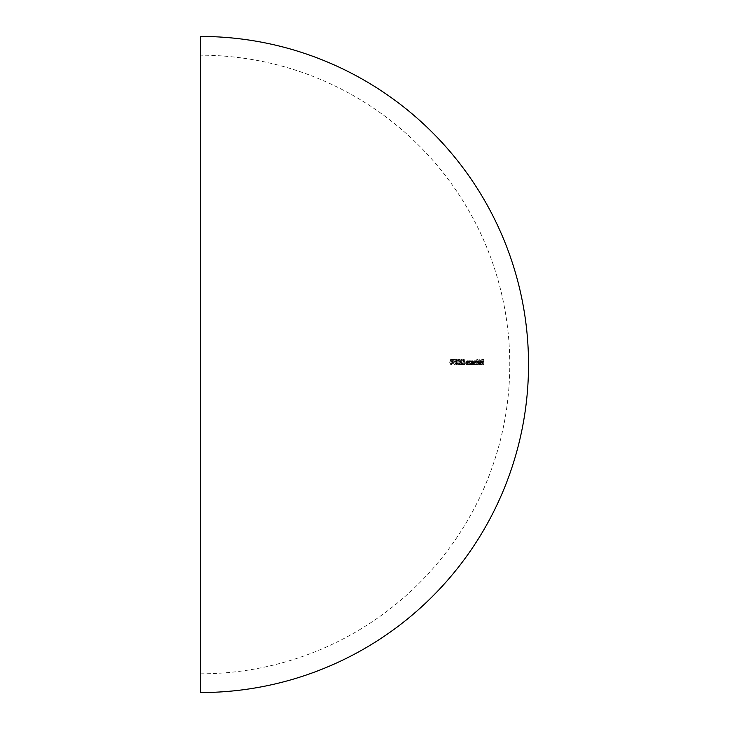 <?xml version="1.0" encoding="UTF-8"?>
<svg xmlns="http://www.w3.org/2000/svg" width="729" height="729" viewBox="0 0 729 729"><rect width="100%" height="100%" fill="white"/><g stroke="black" fill="none" stroke-linecap="round" stroke-linejoin="round"><path stroke-width="0.55" stroke-dasharray="3.65 2.73" d="M200.475 36.45L200.475 692.55M479.308 359.415L479.099 359.415A278.669 278.669 0 0 1 479.144 364.5L479.363 364.5A278.888 278.888 0 0 0 479.308 359.415L480.356 359.415A279.927 279.927 0 0 1 480.402 364.5L479.144 364.5M478.707 362.678L477.759 360.809L477.039 361.575A276.583 276.583 0 0 0 477.003 359.415L476.784 359.415A276.355 276.355 0 0 1 476.83 364.5L477.058 364.5A276.583 276.583 0 0 0 477.048 363.871L477.787 364.564L478.707 362.678L479.755 362.678L478.835 364.564L477.787 364.564M470.087 362.213L470.132 363.188A269.657 269.657 0 0 1 470.132 364.5L470.387 364.5A269.912 269.912 0 0 0 470.36 360.873L470.105 360.873A269.657 269.657 0 0 1 470.114 361.529L469.33 360.809L468.574 362.65A268.108 268.108 0 0 1 468.583 364.5L468.838 364.5A268.363 268.363 0 0 0 468.829 362.796L469.376 361.256L470.087 362.213L471.162 362.213L470.46 361.256L469.376 361.256M467.681 362.213L467.726 363.188A267.261 267.261 0 0 1 467.736 364.5L467.991 364.5A267.516 267.516 0 0 0 467.963 360.873L467.708 360.873A267.261 267.261 0 0 1 467.717 361.529L466.897 360.809L466.113 362.65A265.648 265.648 0 0 1 466.123 364.5L466.387 364.5A265.912 265.912 0 0 0 466.378 362.796L466.952 361.256L467.681 362.213L468.765 362.213L468.036 361.256L466.952 361.256M462.496 363.106L463.471 364.628L464.391 363.115L464.036 361.675A278.815 233.335 180 0 0 463.088 359.415A290.971 179.744 180 0 1 462.879 359.679A278.606 233.171 0 0 1 463.726 361.684L462.496 363.106L463.608 363.106L464.51 361.639L463.407 361.639M457.201 362.021L456.044 359.415L454.905 362.021L456.099 364.628L457.201 362.021L458.331 362.021L457.229 364.628L456.044 362.021L454.905 362.021M451.907 362.021L450.677 359.415L449.465 362.021L450.732 364.628L451.907 362.021L453.064 362.021L451.889 364.628L450.622 362.021L449.465 362.021M454.085 364.628A297.323 143.358 0 0 0 454.349 364.418A266.386 237.053 180 0 0 452.736 360.053L454.349 360.053A253.92 253.92 0 0 0 454.34 359.543L452.19 359.543A266.121 236.834 0 0 1 454.085 364.628L455.224 364.628A267.206 237.8 180 0 0 453.347 359.543L452.19 359.543M459.726 362.021L458.605 359.415L457.502 362.021L458.65 364.628L459.726 362.021L460.846 362.021L459.78 364.628L458.632 362.021L457.502 362.021M462.186 364.5A284.957 207.929 180 0 0 460.956 362.45L460.336 360.928L461.01 359.926L462.04 361.065L460.983 359.415L460.045 360.891L460.71 362.668A284.766 207.801 0 0 1 461.512 363.99L460.026 363.99A259.551 259.551 0 0 1 460.026 364.5L463.289 364.5L460.026 364.5M473.021 362.678L471.973 360.809L471.18 361.548A270.723 270.723 0 0 0 471.171 360.873L470.925 360.873A270.477 270.477 0 0 1 470.952 364.5L471.198 364.5A270.723 270.723 0 0 0 471.198 363.871L472.009 364.564L473.021 362.678L474.087 362.678L473.075 364.564L472.009 364.564M475.472 361.256L476.083 362.978A275.617 275.617 0 0 1 476.092 364.5L476.319 364.5A275.844 275.844 0 0 0 476.292 360.873L476.064 360.873A275.617 275.617 0 0 1 476.073 361.502L475.426 360.809L474.834 361.684L474.132 360.809L473.504 362.541A273.029 273.029 0 0 1 473.504 364.5L473.741 364.5A273.266 273.266 0 0 0 473.741 362.532L474.178 361.256L474.807 363.088A274.341 274.341 0 0 1 474.816 364.5L475.044 364.5A274.569 274.569 0 0 0 475.035 362.659L475.472 361.256L476.52 361.256L476.092 362.659A275.626 275.626 0 0 1 476.101 364.5L475.044 364.5M479.928 361.529L479.746 362.787L481.268 362.787L480.657 364.117L480.028 363.352A302.918 140.834 180 0 1 479.846 363.561L480.639 364.564L481.477 362.696L480.602 360.809L479.928 361.529L481.641 360.809L480.602 360.809M481.76 362.085L482.653 362.085A282.187 282.187 0 0 1 482.662 364.5L482.862 364.5A282.387 282.387 0 0 0 482.817 359.543L481.732 359.543A281.294 281.294 0 0 1 481.732 360.053L482.625 360.053A282.187 282.187 0 0 1 482.653 361.575L481.76 361.575A281.294 281.294 0 0 1 481.76 362.085L482.789 362.085A282.323 282.323 0 0 0 482.789 361.575L481.76 361.575M451.889 364.628L450.732 364.628M450.622 362.021L451.834 359.415L450.677 359.415M451.834 359.415L453.064 362.021M451.871 364.117L452.745 362.021L451.834 359.926L450.95 362.021L451.871 364.117L450.713 364.117L449.793 362.021L450.677 359.926L451.588 362.021L450.713 364.117M451.096 363.27L449.939 363.27M450.95 362.021L449.793 362.021M451.834 359.926L450.677 359.926M453.347 359.543L455.488 359.543A255.059 255.059 0 0 1 455.497 360.053L452.736 360.053M455.497 360.053L454.349 360.053M453.885 360.053A267.47 238.018 0 0 1 455.488 364.418L454.349 364.418M455.488 359.543L454.34 359.543M457.229 364.628L456.099 364.628M456.044 362.021L457.183 359.415L456.044 359.415M457.183 359.415L458.331 362.021M457.22 364.117L458.04 362.021L457.174 359.926L456.354 362.021L457.22 364.117L456.09 364.117L455.215 362.021L456.044 359.926L456.91 362.021L456.09 364.117M456.491 363.27L455.352 363.27M456.354 362.021L455.215 362.021M457.174 359.926L456.044 359.926M459.78 364.628L458.65 364.628M458.632 362.021L459.726 359.415L458.605 359.415M459.726 359.415L460.846 362.021M459.762 364.117L460.555 362.021L459.726 359.926L458.924 362.021L459.762 364.117L458.641 364.117L457.803 362.021L458.605 359.926L459.434 362.021L458.641 364.117M459.06 363.27L457.94 363.27M458.924 362.021L457.803 362.021M459.726 359.926L458.605 359.926M461.147 364.5A260.672 260.672 0 0 0 461.147 363.99L462.623 363.99A285.786 208.549 180 0 0 461.822 362.668L461.165 360.891L462.095 359.415L463.152 361.065L462.122 359.926L461.448 360.928L460.336 360.928M462.122 359.926L461.01 359.926M461.448 360.928L462.068 362.45L460.956 362.45M462.068 362.45A285.968 208.667 0 0 1 463.289 364.5M461.147 363.99L460.026 363.99M462.623 363.99L461.512 363.99M461.165 360.891L460.045 360.891M462.095 359.415L460.983 359.415M463.152 361.065L462.04 361.065M462.869 361.065L461.758 361.065M464.51 361.639L464.82 361.684A279.644 234.045 180 0 0 463.981 359.679A291.974 180.355 0 0 0 464.191 359.415A279.854 234.209 0 0 1 465.138 361.675L465.485 363.115L464.391 363.115M465.485 363.115L464.573 364.628L463.471 364.628M464.573 364.628L463.608 363.106M464.82 361.684L463.726 361.684M463.981 359.679L462.879 359.679M464.191 359.415L463.088 359.415M464.564 362.149L463.881 363.133L464.555 364.117L465.211 363.133L464.564 362.149L463.471 362.149L464.118 363.133L463.453 364.117L462.778 363.133L463.471 362.149M465.211 363.133L464.118 363.133M464.555 364.117L463.453 364.117M463.881 363.133L462.778 363.133M468.036 361.256L467.471 362.796A266.996 266.996 0 0 1 467.471 364.5L467.207 364.5A266.732 266.732 0 0 0 467.207 362.65L467.982 360.809L468.802 361.529A268.345 268.345 0 0 0 468.793 360.873L469.048 360.873A268.6 268.6 0 0 1 469.075 364.5L467.736 364.5M469.075 364.5L467.991 364.5M470.46 361.256L469.904 362.796A269.438 269.438 0 0 1 469.913 364.5L468.838 364.5A268.345 268.345 0 0 0 468.811 363.188L468.765 362.213M467.489 361.967L466.405 361.967M467.471 364.5L466.387 364.5M467.207 364.5L466.123 364.5M467.982 360.809L466.897 360.809M468.802 361.529L467.717 361.529M468.793 360.873L467.708 360.873M469.048 360.873L467.963 360.873M469.913 364.5L469.658 364.5A269.183 269.183 0 0 0 469.649 362.65L470.405 360.809L471.189 361.529A270.732 270.732 0 0 0 471.18 360.873L471.435 360.873A270.978 270.978 0 0 1 471.453 364.5L470.132 364.5M471.453 364.5L470.387 364.5M473.075 364.564L472.264 363.871A271.789 271.789 0 0 1 472.264 364.5L471.198 364.5A270.732 270.732 0 0 0 471.207 363.188L471.162 362.213M469.932 361.967L468.856 361.967M469.658 364.5L468.583 364.5M470.405 360.809L469.33 360.809M471.189 361.529L470.114 361.529M472.264 364.5L472.018 364.5A271.543 271.543 0 0 0 472 360.873L470.105 360.873M471.435 360.873L470.36 360.873M472.246 360.873A271.789 271.789 0 0 1 472.246 361.548L471.18 361.548M472.246 361.548L473.039 360.809L471.973 360.809M473.039 360.809L474.087 362.678M472.264 363.871L471.198 363.871M472.018 364.5L470.952 364.5M472 360.873L470.925 360.873M473.048 361.256L472.264 362.696L473.066 364.117L473.85 362.687L473.048 361.256L471.982 361.256L472.784 362.687L472 364.117L471.189 362.696L471.982 361.256M473.85 362.687L472.784 362.687M473.066 364.117L472 364.117M472.264 362.696L471.189 362.696M475.873 364.5A275.398 275.398 0 0 0 475.864 363.088L475.235 361.256L474.798 362.532A274.332 274.332 0 0 1 474.807 364.5L474.57 364.5A274.095 274.095 0 0 0 474.561 362.541L475.19 360.809L475.891 361.684L476.474 360.809L477.121 361.502A276.665 276.665 0 0 0 477.121 360.873L477.34 360.873A276.892 276.892 0 0 1 477.367 364.5L473.741 364.5M477.367 364.5L476.319 364.5M477.14 364.5A276.665 276.665 0 0 0 477.14 362.978L476.52 361.256M475.235 361.256L474.178 361.256M474.57 364.5L473.504 364.5M475.19 360.809L474.132 360.809M475.891 361.684L474.834 361.684M476.474 360.809L475.426 360.809M476.866 360.992L475.809 360.992M477.121 361.502L476.073 361.502M477.121 360.873L476.064 360.873M477.34 360.873L476.292 360.873M478.835 364.564L478.096 363.871A277.621 277.621 0 0 1 478.096 364.5L477.878 364.5A277.403 277.403 0 0 0 477.832 359.415L478.051 359.415A277.621 277.621 0 0 1 478.087 361.575L477.039 361.575M478.051 359.415L477.003 359.415M478.087 361.575L478.807 360.809L477.759 360.809M478.807 360.809L479.755 362.678M478.096 363.871L477.048 363.871M478.096 364.5L477.058 364.5M477.878 364.5L476.83 364.5M477.832 359.415L476.784 359.415M478.807 361.256L478.096 362.696L478.825 364.117L479.536 362.687L478.807 361.256L477.759 361.256L478.488 362.687L477.777 364.117L477.048 362.696L477.759 361.256M479.536 362.687L478.488 362.687M478.825 364.117L477.777 364.117M478.096 362.696L477.048 362.696M480.402 364.5L479.363 364.5M480.183 364.5A279.708 279.708 0 0 0 480.138 359.415L479.099 359.415M481.641 360.809L482.507 362.696L481.669 364.564L480.885 363.561A303.875 141.28 0 0 0 481.067 363.352L481.696 364.117L482.297 362.787L481.268 362.787M481.696 364.117L480.657 364.117M482.297 362.787L479.746 362.787M480.785 362.787L480.967 361.529M482.306 361.484L481.268 361.484M482.507 362.696L481.477 362.696M481.669 364.564L480.639 364.564M480.885 363.561L479.846 363.561M481.067 363.352L480.028 363.352M480.994 362.34L482.279 362.34L481.632 361.256L480.994 362.34L479.955 362.34L480.602 361.256L481.249 362.34L479.955 362.34M481.632 361.256L480.602 361.256M482.069 361.593L481.04 361.593M482.279 362.34L481.249 362.34M482.789 361.575L483.673 361.575A283.216 283.216 0 0 0 483.655 360.053L482.771 360.053A282.323 282.323 0 0 0 482.762 359.543L483.846 359.543A283.417 283.417 0 0 1 483.892 364.5L482.662 364.5M483.892 364.5L482.862 364.5M483.691 364.5A283.216 283.216 0 0 0 483.682 362.085L482.653 362.085M483.682 362.085L482.789 362.085M483.673 361.575L482.653 361.575M483.655 360.053L482.625 360.053M482.771 360.053L481.732 360.053M482.762 359.543L481.732 359.543M483.846 359.543L482.817 359.543M452.745 362.021L451.588 362.021M458.04 362.021L456.91 362.021M460.555 362.021L459.434 362.021M461.822 362.668L460.71 362.668M465.138 361.675L464.036 361.675M468.811 363.188L467.726 363.188M467.471 362.796L466.378 362.796M467.207 362.65L466.113 362.65M471.207 363.188L470.132 363.188M469.904 362.796L468.829 362.796M469.649 362.65L468.574 362.65M477.14 362.978L476.083 362.978M476.092 362.659L475.035 362.659M475.864 363.088L474.807 363.088M474.798 362.532L473.741 362.532M474.561 362.541L473.504 362.541M200.475 673.806A309.306 309.306 0 0 0 509.781 364.5A309.306 309.306 0 0 0 200.475 55.194"/><path stroke-width="1.09" d="M200.475 692.55L200.475 36.45A328.05 328.05 0 0 1 528.525 364.5A328.05 328.05 0 0 1 200.475 692.55"/></g></svg>
